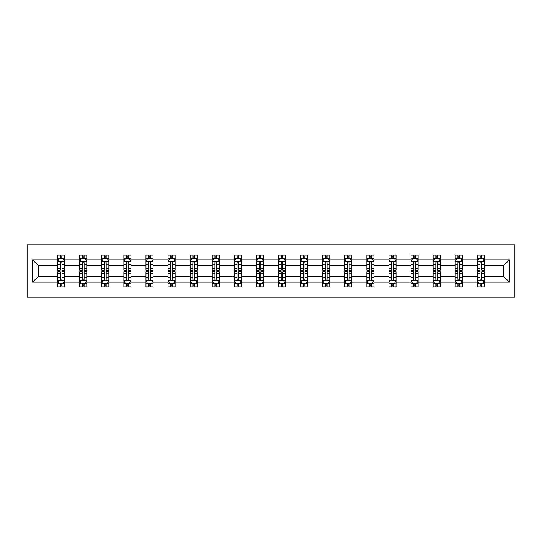 <?xml version="1.0" encoding="UTF-8"?>
<svg xmlns="http://www.w3.org/2000/svg" width="542" height="542" viewBox="0 0 542 542"><rect width="100%" height="100%" fill="white"/><g stroke="black" fill="none" stroke-linecap="round" stroke-linejoin="round"><path stroke-width="0.81" d="M27.1 297.192L514.9 297.192L514.9 244.808L27.1 244.808L27.1 297.192M484.385 282.186L484.385 276.237L503.504 276.237L509.446 282.186L484.385 282.186L484.385 286.928L481.696 286.928L481.696 283.317M477.306 282.186L462.299 282.186L462.299 276.237L477.306 276.237L477.306 286.928L484.385 286.928L484.385 283.148L483.058 283.148M462.299 282.186L462.299 286.928L459.609 286.928L459.609 283.317M455.219 282.186L440.206 282.186L440.206 276.237L455.219 276.237L455.219 286.928L462.299 286.928L462.299 283.148L460.964 283.148M440.206 282.186L440.206 286.928L437.516 286.928L437.516 283.317M433.126 282.186L418.119 282.186L418.119 276.237L433.126 276.237L433.126 286.928L440.206 286.928L440.206 283.148L438.878 283.148M418.119 282.186L418.119 286.928L415.429 286.928L415.429 283.317M411.039 282.186L396.033 282.186L396.033 276.237L411.039 276.237L411.039 286.928L418.119 286.928L418.119 283.148L416.784 283.148M396.033 282.186L396.033 286.928L393.336 286.928L393.336 283.317M388.953 282.186L373.939 282.186L373.939 276.237L388.953 276.237L388.953 286.928L396.033 286.928L396.033 283.148L394.698 283.148M373.939 282.186L373.939 286.928L371.25 286.928L371.25 283.317M366.859 282.186L351.853 282.186L351.853 276.237L366.859 276.237L366.859 286.928L373.939 286.928L373.939 283.148L372.611 283.148M351.853 282.186L351.853 286.928L349.163 286.928L349.163 283.317M344.773 282.186L329.76 282.186L329.76 276.237L344.773 276.237L344.773 286.928L351.853 286.928L351.853 283.148L350.518 283.148M329.76 282.186L329.76 286.928L327.07 286.928L327.07 283.317M322.68 282.186L307.673 282.186L307.673 276.237L322.68 276.237L322.68 286.928L329.76 286.928L329.76 283.148L328.432 283.148M307.673 282.186L307.673 286.928L304.983 286.928L304.983 283.317M300.593 282.186L285.587 282.186L285.587 276.237L300.593 276.237L300.593 286.928L307.673 286.928L307.673 283.148L306.345 283.148M285.587 282.186L285.587 286.928L282.897 286.928L282.897 283.317M278.507 282.186L263.493 282.186L263.493 276.237L278.507 276.237L278.507 286.928L285.587 286.928L285.587 283.148L284.252 283.148M263.493 282.186L263.493 286.928L260.804 286.928L260.804 283.317M256.413 282.186L241.407 282.186L241.407 276.237L256.413 276.237L256.413 286.928L263.493 286.928L263.493 283.148L262.165 283.148M241.407 282.186L241.407 286.928L238.717 286.928L238.717 283.317M234.327 282.186L219.32 282.186L219.32 276.237L234.327 276.237L234.327 286.928L241.407 286.928L241.407 283.148L240.072 283.148M219.32 282.186L219.32 286.928L216.624 286.928L216.624 283.317M212.24 282.186L197.227 282.186L197.227 276.237L212.24 276.237L212.24 286.928L219.32 286.928L219.32 283.148L217.986 283.148M197.227 282.186L197.227 286.928L194.537 286.928L194.537 283.317M190.147 282.186L175.141 282.186L175.141 276.237L190.147 276.237L190.147 286.928L197.227 286.928L197.227 283.148L195.899 283.148M175.141 282.186L175.141 286.928L172.451 286.928L172.451 283.317M168.061 282.186L153.047 282.186L153.047 276.237L168.061 276.237L168.061 286.928L175.141 286.928L175.141 283.148L173.806 283.148M153.047 282.186L153.047 286.928L150.358 286.928L150.358 283.317M145.967 282.186L130.961 282.186L130.961 276.237L145.967 276.237L145.967 286.928L153.047 286.928L153.047 283.148L151.719 283.148M130.961 282.186L130.961 286.928L128.271 286.928L128.271 283.317M123.881 282.186L108.874 282.186L108.874 276.237L123.881 276.237L123.881 286.928L130.961 286.928L130.961 283.148L129.633 283.148M108.874 282.186L108.874 286.928L106.185 286.928L106.185 283.317M101.794 282.186L86.781 282.186L86.781 276.237L101.794 276.237L101.794 286.928L108.874 286.928L108.874 283.148L107.54 283.148M86.781 282.186L86.781 286.928L84.091 286.928L84.091 283.317M79.701 282.186L64.694 282.186L64.694 276.237L79.701 276.237L79.701 286.928L86.781 286.928L86.781 283.148L85.453 283.148M64.694 282.186L64.694 286.928L62.005 286.928L62.005 283.317M57.615 282.186L32.554 282.186L32.554 259.814L57.615 259.814L57.615 265.763L38.496 265.763L38.496 276.237L57.615 276.237L57.615 286.928L64.694 286.928L64.694 283.148L63.36 283.148M58.943 258.852L57.615 258.852L57.615 255.072L57.615 259.814M60.304 258.683L60.304 255.072L57.615 255.072L64.694 255.072L64.694 259.814L79.701 259.814L79.701 255.072L86.781 255.072L86.781 259.814L101.794 259.814L101.794 255.072L108.874 255.072L108.874 259.814L123.881 259.814L123.881 255.072L130.961 255.072L130.961 259.814L145.967 259.814L145.967 255.072L153.047 255.072L153.047 259.814L168.061 259.814L168.061 255.072L175.141 255.072L175.141 259.814L190.147 259.814L190.147 255.072L197.227 255.072L197.227 259.814L212.24 259.814L212.24 255.072L219.32 255.072L219.32 259.814L234.327 259.814L234.327 255.072L241.407 255.072L241.407 259.814L256.413 259.814L256.413 255.072L263.493 255.072L263.493 259.814L278.507 259.814L278.507 255.072L285.587 255.072L285.587 259.814L300.593 259.814L300.593 255.072L307.673 255.072L307.673 259.814L322.68 259.814L322.68 255.072L329.76 255.072L329.76 259.814L344.773 259.814L344.773 255.072L351.853 255.072L351.853 259.814L366.859 259.814L366.859 255.072L373.939 255.072L373.939 259.814L388.953 259.814L388.953 255.072L396.033 255.072L396.033 259.814L411.039 259.814L411.039 255.072L418.119 255.072L418.119 259.814L433.126 259.814L433.126 255.072L440.206 255.072L440.206 259.814L455.219 259.814L455.219 255.072L462.299 255.072L462.299 259.814L477.306 259.814L477.306 255.072L484.385 255.072L484.385 259.814L509.446 259.814L509.446 282.186M477.306 259.814L477.306 265.763L462.299 265.763L462.299 259.814M455.219 259.814L455.219 265.763L440.206 265.763L440.206 259.814M433.126 259.814L433.126 265.763L418.119 265.763L418.119 259.814M411.039 259.814L411.039 265.763L396.033 265.763L396.033 259.814M388.953 259.814L388.953 265.763L373.939 265.763L373.939 259.814M366.859 259.814L366.859 265.763L351.853 265.763L351.853 259.814M344.773 259.814L344.773 265.763L329.76 265.763L329.76 259.814M322.68 259.814L322.68 265.763L307.673 265.763L307.673 259.814M300.593 259.814L300.593 265.763L285.587 265.763L285.587 259.814M278.507 259.814L278.507 265.763L263.493 265.763L263.493 259.814M256.413 259.814L256.413 265.763L241.407 265.763L241.407 259.814M234.327 259.814L234.327 265.763L219.32 265.763L219.32 259.814M212.24 259.814L212.24 265.763L197.227 265.763L197.227 259.814M190.147 259.814L190.147 265.763L175.141 265.763L175.141 259.814M168.061 259.814L168.061 265.763L153.047 265.763L153.047 259.814M145.967 259.814L145.967 265.763L130.961 265.763L130.961 259.814M123.881 259.814L123.881 265.763L108.874 265.763L108.874 259.814M101.794 259.814L101.794 265.763L86.781 265.763L86.781 259.814M79.701 259.814L79.701 265.763L64.694 265.763L64.694 259.814M32.554 259.814L38.496 265.763M503.504 276.237L503.504 265.763L484.385 265.763L484.385 259.814M479.995 258.609L481.696 258.609M457.909 258.609L459.609 258.609M435.815 258.609L437.516 258.609M413.729 258.609L415.429 258.609M391.642 258.609L393.336 258.609M369.549 258.609L371.25 258.609M347.463 258.609L349.163 258.609M325.376 258.609L327.07 258.609M303.283 258.609L304.983 258.609M281.196 258.609L282.897 258.609M259.103 258.609L260.804 258.609M237.017 258.609L238.717 258.609M214.93 258.609L216.624 258.609M192.837 258.609L194.537 258.609M170.75 258.609L172.451 258.609M148.664 258.609L150.358 258.609M126.571 258.609L128.271 258.609M104.484 258.609L106.185 258.609M82.391 258.609L84.091 258.609M60.304 258.609L62.005 258.609M60.304 283.391L62.005 283.391M82.391 283.391L84.091 283.391M104.484 283.391L106.185 283.391M126.571 283.391L128.271 283.391M148.664 283.391L150.358 283.391M170.75 283.391L172.451 283.391M192.837 283.391L194.537 283.391M214.93 283.391L216.624 283.391M237.017 283.391L238.717 283.391M259.103 283.391L260.804 283.391M281.196 283.391L282.897 283.391M303.283 283.391L304.983 283.391M325.376 283.391L327.07 283.391M347.463 283.391L349.163 283.391M369.549 283.391L371.25 283.391M391.642 283.391L393.336 283.391M413.729 283.391L415.429 283.391M435.815 283.391L437.516 283.391M457.909 283.391L459.609 283.391M479.995 283.391L481.696 283.391M38.496 276.237L32.554 282.186M509.446 259.814L503.504 265.763M62.005 256.908L60.304 256.908M57.615 268.378L57.615 270.153L60.304 270.153L60.304 268.378L57.615 268.378L57.615 265.763M64.694 265.763L64.694 270.153L62.005 270.153L62.005 262.572C61.436 261.481 60.873 261.481 60.304 262.572L60.304 268.378M63.36 258.852L64.694 258.852L64.694 255.072L62.005 255.072L62.005 258.683M64.694 261.515L63.279 258.683L59.031 258.683L57.615 261.515M60.304 285.092L62.005 285.092M64.694 273.622L64.694 271.847L62.005 271.847L62.005 273.622L64.694 273.622L64.694 276.237M57.615 276.237L57.615 271.847L60.304 271.847L60.304 279.428C60.873 280.519 61.436 280.519 62.005 279.428L62.005 273.622M58.943 283.148L57.615 283.148L57.615 286.928L60.304 286.928L60.304 283.317M57.615 280.485L59.031 283.317L63.279 283.317L64.694 280.485M84.091 256.908L82.391 256.908M81.036 258.852L79.701 258.852L79.701 255.072L82.391 255.072L82.391 258.683M79.701 268.378L79.701 270.153L82.391 270.153L82.391 268.378L79.701 268.378L79.701 265.763M86.781 265.763L86.781 270.153L84.091 270.153L84.091 262.572C83.529 261.481 82.96 261.481 82.391 262.572L82.391 268.378M85.453 258.852L86.781 258.852L86.781 255.072L84.091 255.072L84.091 258.683M86.781 261.515L85.365 258.683L81.117 258.683L79.701 261.515M106.185 256.908L104.484 256.908M103.122 258.852L101.794 258.852L101.794 255.072L104.484 255.072L104.484 258.683M101.794 268.378L101.794 270.153L104.484 270.153L104.484 268.378L101.794 268.378L101.794 265.763M108.874 265.763L108.874 270.153L106.185 270.153L106.185 262.572C105.615 261.481 105.046 261.481 104.484 262.572L104.484 268.378M107.54 258.852L108.874 258.852L108.874 255.072L106.185 255.072L106.185 258.683M108.874 261.515L107.458 258.683L103.21 258.683L101.794 261.515M82.391 285.092L84.091 285.092M86.781 273.622L86.781 271.847L84.091 271.847L84.091 273.622L86.781 273.622L86.781 276.237M79.701 276.237L79.701 271.847L82.391 271.847L82.391 279.428C82.96 280.519 83.522 280.519 84.091 279.428L84.091 273.622M81.036 283.148L79.701 283.148L79.701 286.928L82.391 286.928L82.391 283.317M79.701 280.485L81.117 283.317L85.365 283.317L86.781 280.485M104.484 285.092L106.185 285.092M108.874 273.622L108.874 271.847L106.185 271.847L106.185 273.622L108.874 273.622L108.874 276.237M101.794 276.237L101.794 271.847L104.484 271.847L104.484 279.428C105.046 280.519 105.615 280.519 106.185 279.428L106.185 273.622M103.122 283.148L101.794 283.148L101.794 286.928L104.484 286.928L104.484 283.317M101.794 280.485L103.21 283.317L107.458 283.317L108.874 280.485M128.271 256.908L126.571 256.908M125.216 258.852L123.881 258.852L123.881 255.072L126.571 255.072L126.571 258.683M123.881 268.378L123.881 270.153L126.571 270.153L126.571 268.378L123.881 268.378L123.881 265.763M130.961 265.763L130.961 270.153L128.271 270.153L128.271 262.572C127.702 261.481 127.14 261.481 126.571 262.572L126.571 268.378M129.633 258.852L130.961 258.852L130.961 255.072L128.271 255.072L128.271 258.683M130.961 261.515L129.545 258.683L125.297 258.683L123.881 261.515M126.571 285.092L128.271 285.092M130.961 273.622L130.961 271.847L128.271 271.847L128.271 273.622L130.961 273.622L130.961 276.237M123.881 276.237L123.881 271.847L126.571 271.847L126.571 279.428C127.14 280.519 127.702 280.519 128.271 279.428L128.271 273.622M125.216 283.148L123.881 283.148L123.881 286.928L126.571 286.928L126.571 283.317M123.881 280.485L125.297 283.317L129.545 283.317L130.961 280.485M150.358 256.908L148.664 256.908M147.302 258.852L145.967 258.852L145.967 255.072L148.664 255.072L148.664 258.683M145.967 268.378L145.967 270.153L148.664 270.153L148.664 268.378L145.967 268.378L145.967 265.763M153.047 265.763L153.047 270.153L150.358 270.153L150.358 262.572C149.795 261.481 149.226 261.481 148.664 262.572L148.664 268.378M151.719 258.852L153.047 258.852L153.047 255.072L150.358 255.072L150.358 258.683M153.047 261.515L151.631 258.683L147.383 258.683L145.967 261.515M148.664 285.092L150.358 285.092M153.047 273.622L153.047 271.847L150.358 271.847L150.358 273.622L153.047 273.622L153.047 276.237M145.967 276.237L145.967 271.847L148.664 271.847L148.664 279.428C149.226 280.519 149.795 280.519 150.358 279.428L150.358 273.622M147.302 283.148L145.967 283.148L145.967 286.928L148.664 286.928L148.664 283.317M145.967 280.485L147.383 283.317L151.631 283.317L153.047 280.485M172.451 256.908L170.75 256.908M169.389 258.852L168.061 258.852L168.061 255.072L170.75 255.072L170.75 258.683M168.061 268.378L168.061 270.153L170.75 270.153L170.75 268.378L168.061 268.378L168.061 265.763M175.141 265.763L175.141 270.153L172.451 270.153L172.451 262.572C171.882 261.481 171.319 261.481 170.75 262.572L170.75 268.378M173.806 258.852L175.141 258.852L175.141 255.072L172.451 255.072L172.451 258.683M175.141 261.515L173.725 258.683L169.477 258.683L168.061 261.515M170.75 285.092L172.451 285.092M175.141 273.622L175.141 271.847L172.451 271.847L172.451 273.622L175.141 273.622L175.141 276.237M168.061 276.237L168.061 271.847L170.75 271.847L170.75 279.428C171.313 280.519 171.882 280.519 172.451 279.428L172.451 273.622M169.389 283.148L168.061 283.148L168.061 286.928L170.75 286.928L170.75 283.317M168.061 280.485L169.477 283.317L173.725 283.317L175.141 280.485M194.537 256.908L192.837 256.908M191.482 258.852L190.147 258.852L190.147 255.072L192.837 255.072L192.837 258.683M190.147 268.378L190.147 270.153L192.837 270.153L192.837 268.378L190.147 268.378L190.147 265.763M197.227 265.763L197.227 270.153L194.537 270.153L194.537 262.572C193.975 261.481 193.406 261.481 192.837 262.572L192.837 268.378M195.899 258.852L197.227 258.852L197.227 255.072L194.537 255.072L194.537 258.683M197.227 261.515L195.811 258.683L191.563 258.683L190.147 261.515M192.837 285.092L194.537 285.092M197.227 273.622L197.227 271.847L194.537 271.847L194.537 273.622L197.227 273.622L197.227 276.237M190.147 276.237L190.147 271.847L192.837 271.847L192.837 279.428C193.406 280.519 193.968 280.519 194.537 279.428L194.537 273.622M191.482 283.148L190.147 283.148L190.147 286.928L192.837 286.928L192.837 283.317M190.147 280.485L191.563 283.317L195.811 283.317L197.227 280.485M216.624 256.908L214.93 256.908M213.568 258.852L212.24 258.852L212.24 255.072L214.93 255.072L214.93 258.683M212.24 268.378L212.24 270.153L214.93 270.153L214.93 268.378L212.24 268.378L212.24 265.763M219.32 265.763L219.32 270.153L216.624 270.153L216.624 262.572C216.062 261.481 215.492 261.481 214.93 262.572L214.93 268.378M217.986 258.852L219.32 258.852L219.32 255.072L216.624 255.072L216.624 258.683M219.32 261.515L217.904 258.683L213.656 258.683L212.24 261.515M214.93 285.092L216.624 285.092M219.32 273.622L219.32 271.847L216.624 271.847L216.624 273.622L219.32 273.622L219.32 276.237M212.24 276.237L212.24 271.847L214.93 271.847L214.93 279.428C215.492 280.519 216.062 280.519 216.624 279.428L216.624 273.622M213.568 283.148L212.24 283.148L212.24 286.928L214.93 286.928L214.93 283.317M212.24 280.485L213.656 283.317L217.904 283.317L219.32 280.485M238.717 256.908L237.017 256.908M235.655 258.852L234.327 258.852L234.327 255.072L237.017 255.072L237.017 258.683M234.327 268.378L234.327 270.153L237.017 270.153L237.017 268.378L234.327 268.378L234.327 265.763M241.407 265.763L241.407 270.153L238.717 270.153L238.717 262.572C238.148 261.481 237.586 261.481 237.017 262.572L237.017 268.378M240.072 258.852L241.407 258.852L241.407 255.072L238.717 255.072L238.717 258.683M241.407 261.515L239.991 258.683L235.743 258.683L234.327 261.515M237.017 285.092L238.717 285.092M241.407 273.622L241.407 271.847L238.717 271.847L238.717 273.622L241.407 273.622L241.407 276.237M234.327 276.237L234.327 271.847L237.017 271.847L237.017 279.428C237.586 280.519 238.148 280.519 238.717 279.428L238.717 273.622M235.655 283.148L234.327 283.148L234.327 286.928L237.017 286.928L237.017 283.317M234.327 280.485L235.743 283.317L239.991 283.317L241.407 280.485M260.804 256.908L259.103 256.908M257.748 258.852L256.413 258.852L256.413 255.072L259.103 255.072L259.103 258.683M256.413 268.378L256.413 270.153L259.103 270.153L259.103 268.378L256.413 268.378L256.413 265.763M263.493 265.763L263.493 270.153L260.804 270.153L260.804 262.572C260.241 261.481 259.672 261.481 259.103 262.572L259.103 268.378M262.165 258.852L263.493 258.852L263.493 255.072L260.804 255.072L260.804 258.683M263.493 261.515L262.077 258.683L257.829 258.683L256.413 261.515M282.897 256.908L281.196 256.908M279.835 258.852L278.507 258.852L278.507 255.072L281.196 255.072L281.196 258.683M278.507 268.378L278.507 270.153L281.196 270.153L281.196 268.378L278.507 268.378L278.507 265.763M285.587 265.763L285.587 270.153L282.897 270.153L282.897 262.572C282.328 261.481 281.765 261.481 281.196 262.572L281.196 268.378M284.252 258.852L285.587 258.852L285.587 255.072L282.897 255.072L282.897 258.683M285.587 261.515L284.171 258.683L279.923 258.683L278.507 261.515M304.983 256.908L303.283 256.908M301.928 258.852L300.593 258.852L300.593 255.072L303.283 255.072L303.283 258.683M300.593 268.378L300.593 270.153L303.283 270.153L303.283 268.378L300.593 268.378L300.593 265.763M307.673 265.763L307.673 270.153L304.983 270.153L304.983 262.572C304.414 261.481 303.852 261.481 303.283 262.572L303.283 268.378M306.345 258.852L307.673 258.852L307.673 255.072L304.983 255.072L304.983 258.683M307.673 261.515L306.257 258.683L302.009 258.683L300.593 261.515M327.07 256.908L325.376 256.908M324.014 258.852L322.68 258.852L322.68 255.072L325.376 255.072L325.376 258.683M322.68 268.378L322.68 270.153L325.376 270.153L325.376 268.378L322.68 268.378L322.68 265.763M329.76 265.763L329.76 270.153L327.07 270.153L327.07 262.572C326.508 261.481 325.938 261.481 325.376 262.572L325.376 268.378M328.432 258.852L329.76 258.852L329.76 255.072L327.07 255.072L327.07 258.683M329.76 261.515L328.344 258.683L324.096 258.683L322.68 261.515M349.163 256.908L347.463 256.908M346.101 258.852L344.773 258.852L344.773 255.072L347.463 255.072L347.463 258.683M344.773 268.378L344.773 270.153L347.463 270.153L347.463 268.378L344.773 268.378L344.773 265.763M351.853 265.763L351.853 270.153L349.163 270.153L349.163 262.572C348.594 261.481 348.032 261.481 347.463 262.572L347.463 268.378M350.518 258.852L351.853 258.852L351.853 255.072L349.163 255.072L349.163 258.683M351.853 261.515L350.437 258.683L346.189 258.683L344.773 261.515M371.25 256.908L369.549 256.908M368.194 258.852L366.859 258.852L366.859 255.072L369.549 255.072L369.549 258.683M366.859 268.378L366.859 270.153L369.549 270.153L369.549 268.378L366.859 268.378L366.859 265.763M373.939 265.763L373.939 270.153L371.25 270.153L371.25 262.572C370.687 261.481 370.118 261.481 369.549 262.572L369.549 268.378M372.611 258.852L373.939 258.852L373.939 255.072L371.25 255.072L371.25 258.683M373.939 261.515L372.523 258.683L368.275 258.683L366.859 261.515M393.336 256.908L391.642 256.908M390.281 258.852L388.953 258.852L388.953 255.072L391.642 255.072L391.642 258.683M388.953 268.378L388.953 270.153L391.642 270.153L391.642 268.378L388.953 268.378L388.953 265.763M396.033 265.763L396.033 270.153L393.336 270.153L393.336 262.572C392.774 261.481 392.205 261.481 391.642 262.572L391.642 268.378M394.698 258.852L396.033 258.852L396.033 255.072L393.336 255.072L393.336 258.683M396.033 261.515L394.617 258.683L390.369 258.683L388.953 261.515M415.429 256.908L413.729 256.908M412.367 258.852L411.039 258.852L411.039 255.072L413.729 255.072L413.729 258.683M411.039 268.378L411.039 270.153L413.729 270.153L413.729 268.378L411.039 268.378L411.039 265.763M418.119 265.763L418.119 270.153L415.429 270.153L415.429 262.572C414.86 261.481 414.298 261.481 413.729 262.572L413.729 268.378M416.784 258.852L418.119 258.852L418.119 255.072L415.429 255.072L415.429 258.683M418.119 261.515L416.703 258.683L412.455 258.683L411.039 261.515M437.516 256.908L435.815 256.908M434.46 258.852L433.126 258.852L433.126 255.072L435.815 255.072L435.815 258.683M433.126 268.378L433.126 270.153L435.815 270.153L435.815 268.378L433.126 268.378L433.126 265.763M440.206 265.763L440.206 270.153L437.516 270.153L437.516 262.572C436.954 261.481 436.385 261.481 435.815 262.572L435.815 268.378M438.878 258.852L440.206 258.852L440.206 255.072L437.516 255.072L437.516 258.683M440.206 261.515L438.79 258.683L434.542 258.683L433.126 261.515M459.609 256.908L457.909 256.908M456.547 258.852L455.219 258.852L455.219 255.072L457.909 255.072L457.909 258.683M455.219 268.378L455.219 270.153L457.909 270.153L457.909 268.378L455.219 268.378L455.219 265.763M462.299 265.763L462.299 270.153L459.609 270.153L459.609 262.572C459.04 261.481 458.478 261.481 457.909 262.572L457.909 268.378M460.964 258.852L462.299 258.852L462.299 255.072L459.609 255.072L459.609 258.683M462.299 261.515L460.883 258.683L456.635 258.683L455.219 261.515M259.103 285.092L260.804 285.092M263.493 273.622L263.493 271.847L260.804 271.847L260.804 273.622L263.493 273.622L263.493 276.237M256.413 276.237L256.413 271.847L259.103 271.847L259.103 279.428C259.672 280.519 260.235 280.519 260.804 279.428L260.804 273.622M257.748 283.148L256.413 283.148L256.413 286.928L259.103 286.928L259.103 283.317M256.413 280.485L257.829 283.317L262.077 283.317L263.493 280.485M281.196 285.092L282.897 285.092M285.587 273.622L285.587 271.847L282.897 271.847L282.897 273.622L285.587 273.622L285.587 276.237M278.507 276.237L278.507 271.847L281.196 271.847L281.196 279.428C281.759 280.519 282.328 280.519 282.897 279.428L282.897 273.622M279.835 283.148L278.507 283.148L278.507 286.928L281.196 286.928L281.196 283.317M278.507 280.485L279.923 283.317L284.171 283.317L285.587 280.485M303.283 285.092L304.983 285.092M307.673 273.622L307.673 271.847L304.983 271.847L304.983 273.622L307.673 273.622L307.673 276.237M300.593 276.237L300.593 271.847L303.283 271.847L303.283 279.428C303.852 280.519 304.414 280.519 304.983 279.428L304.983 273.622M301.928 283.148L300.593 283.148L300.593 286.928L303.283 286.928L303.283 283.317M300.593 280.485L302.009 283.317L306.257 283.317L307.673 280.485M325.376 285.092L327.07 285.092M329.76 273.622L329.76 271.847L327.07 271.847L327.07 273.622L329.76 273.622L329.76 276.237M322.68 276.237L322.68 271.847L325.376 271.847L325.376 279.428C325.938 280.519 326.508 280.519 327.07 279.428L327.07 273.622M324.014 283.148L322.68 283.148L322.68 286.928L325.376 286.928L325.376 283.317M322.68 280.485L324.096 283.317L328.344 283.317L329.76 280.485M347.463 285.092L349.163 285.092M351.853 273.622L351.853 271.847L349.163 271.847L349.163 273.622L351.853 273.622L351.853 276.237M344.773 276.237L344.773 271.847L347.463 271.847L347.463 279.428C348.025 280.519 348.594 280.519 349.163 279.428L349.163 273.622M346.101 283.148L344.773 283.148L344.773 286.928L347.463 286.928L347.463 283.317M344.773 280.485L346.189 283.317L350.437 283.317L351.853 280.485M369.549 285.092L371.25 285.092M373.939 273.622L373.939 271.847L371.25 271.847L371.25 273.622L373.939 273.622L373.939 276.237M366.859 276.237L366.859 271.847L369.549 271.847L369.549 279.428C370.118 280.519 370.681 280.519 371.25 279.428L371.25 273.622M368.194 283.148L366.859 283.148L366.859 286.928L369.549 286.928L369.549 283.317M366.859 280.485L368.275 283.317L372.523 283.317L373.939 280.485M391.642 285.092L393.336 285.092M396.033 273.622L396.033 271.847L393.336 271.847L393.336 273.622L396.033 273.622L396.033 276.237M388.953 276.237L388.953 271.847L391.642 271.847L391.642 279.428C392.205 280.519 392.774 280.519 393.336 279.428L393.336 273.622M390.281 283.148L388.953 283.148L388.953 286.928L391.642 286.928L391.642 283.317M388.953 280.485L390.369 283.317L394.617 283.317L396.033 280.485M413.729 285.092L415.429 285.092M418.119 273.622L418.119 271.847L415.429 271.847L415.429 273.622L418.119 273.622L418.119 276.237M411.039 276.237L411.039 271.847L413.729 271.847L413.729 279.428C414.298 280.519 414.86 280.519 415.429 279.428L415.429 273.622M412.367 283.148L411.039 283.148L411.039 286.928L413.729 286.928L413.729 283.317M411.039 280.485L412.455 283.317L416.703 283.317L418.119 280.485M435.815 285.092L437.516 285.092M440.206 273.622L440.206 271.847L437.516 271.847L437.516 273.622L440.206 273.622L440.206 276.237M433.126 276.237L433.126 271.847L435.815 271.847L435.815 279.428C436.385 280.519 436.954 280.519 437.516 279.428L437.516 273.622M434.46 283.148L433.126 283.148L433.126 286.928L435.815 286.928L435.815 283.317M433.126 280.485L434.542 283.317L438.79 283.317L440.206 280.485M457.909 285.092L459.609 285.092M462.299 273.622L462.299 271.847L459.609 271.847L459.609 273.622L462.299 273.622L462.299 276.237M455.219 276.237L455.219 271.847L457.909 271.847L457.909 279.428C458.471 280.519 459.04 280.519 459.609 279.428L459.609 273.622M456.547 283.148L455.219 283.148L455.219 286.928L457.909 286.928L457.909 283.317M455.219 280.485L456.635 283.317L460.883 283.317L462.299 280.485M481.696 256.908L479.995 256.908M478.64 258.852L477.306 258.852L477.306 255.072L479.995 255.072L479.995 258.683M477.306 268.378L477.306 270.153L479.995 270.153L479.995 268.378L477.306 268.378L477.306 265.763M484.385 265.763L484.385 270.153L481.696 270.153L481.696 262.572C481.127 261.481 480.564 261.481 479.995 262.572L479.995 268.378M483.058 258.852L484.385 258.852L484.385 255.072L481.696 255.072L481.696 258.683M484.385 261.515L482.969 258.683L478.721 258.683L477.306 261.515M479.995 285.092L481.696 285.092M484.385 273.622L484.385 271.847L481.696 271.847L481.696 273.622L484.385 273.622L484.385 276.237M477.306 276.237L477.306 271.847L479.995 271.847L479.995 279.428C480.564 280.519 481.127 280.519 481.696 279.428L481.696 273.622M478.64 283.148L477.306 283.148L477.306 286.928L479.995 286.928L479.995 283.317M477.306 280.485L478.721 283.317L482.969 283.317L484.385 280.485M64.661 261.44L57.648 261.44M64.694 268.378L62.005 268.378M60.304 264.577L57.615 264.577M64.694 264.577L62.005 264.577M62.005 257.809L60.304 257.809M57.648 280.56L64.661 280.56M57.615 273.622L60.304 273.622M62.005 277.423L64.694 277.423M57.615 277.423L60.304 277.423M60.304 284.191L62.005 284.191M86.747 261.44L79.742 261.44M86.781 268.378L84.091 268.378M82.391 264.577L79.701 264.577M86.781 264.577L84.091 264.577M84.091 257.809L82.391 257.809M108.834 261.44L101.828 261.44M108.874 268.378L106.185 268.378M104.484 264.577L101.794 264.577M108.874 264.577L106.185 264.577M106.185 257.809L104.484 257.809M79.742 280.56L86.747 280.56M79.701 273.622L82.391 273.622M84.091 277.423L86.781 277.423M79.701 277.423L82.391 277.423M82.391 284.191L84.091 284.191M101.828 280.56L108.834 280.56M101.794 273.622L104.484 273.622M106.185 277.423L108.874 277.423M101.794 277.423L104.484 277.423M104.484 284.191L106.185 284.191M130.927 261.44L123.915 261.44M130.961 268.378L128.271 268.378M126.571 264.577L123.881 264.577M130.961 264.577L128.271 264.577M128.271 257.809L126.571 257.809M123.915 280.56L130.927 280.56M123.881 273.622L126.571 273.622M128.271 277.423L130.961 277.423M123.881 277.423L126.571 277.423M126.571 284.191L128.271 284.191M153.013 261.44L146.008 261.44M153.047 268.378L150.358 268.378M148.664 264.577L145.967 264.577M153.047 264.577L150.358 264.577M150.358 257.809L148.664 257.809M146.008 280.56L153.013 280.56M145.967 273.622L148.664 273.622M150.358 277.423L153.047 277.423M145.967 277.423L148.664 277.423M148.664 284.191L150.358 284.191M175.107 261.44L168.095 261.44M175.141 268.378L172.451 268.378M170.75 264.577L168.061 264.577M175.141 264.577L172.451 264.577M172.451 257.809L170.75 257.809M168.095 280.56L175.107 280.56M168.061 273.622L170.75 273.622M172.451 277.423L175.141 277.423M168.061 277.423L170.75 277.423M170.75 284.191L172.451 284.191M197.193 261.44L190.181 261.44M197.227 268.378L194.537 268.378M192.837 264.577L190.147 264.577M197.227 264.577L194.537 264.577M194.537 257.809L192.837 257.809M190.181 280.56L197.193 280.56M190.147 273.622L192.837 273.622M194.537 277.423L197.227 277.423M190.147 277.423L192.837 277.423M192.837 284.191L194.537 284.191M219.28 261.44L212.274 261.44M219.32 268.378L216.624 268.378M214.93 264.577L212.24 264.577M219.32 264.577L216.624 264.577M216.624 257.809L214.93 257.809M212.274 280.56L219.28 280.56M212.24 273.622L214.93 273.622M216.624 277.423L219.32 277.423M212.24 277.423L214.93 277.423M214.93 284.191L216.624 284.191M241.373 261.44L234.361 261.44M241.407 268.378L238.717 268.378M237.017 264.577L234.327 264.577M241.407 264.577L238.717 264.577M238.717 257.809L237.017 257.809M234.361 280.56L241.373 280.56M234.327 273.622L237.017 273.622M238.717 277.423L241.407 277.423M234.327 277.423L237.017 277.423M237.017 284.191L238.717 284.191M263.459 261.44L256.454 261.44M263.493 268.378L260.804 268.378M259.103 264.577L256.413 264.577M263.493 264.577L260.804 264.577M260.804 257.809L259.103 257.809M285.546 261.44L278.541 261.44M285.587 268.378L282.897 268.378M281.196 264.577L278.507 264.577M285.587 264.577L282.897 264.577M282.897 257.809L281.196 257.809M307.639 261.44L300.627 261.44M307.673 268.378L304.983 268.378M303.283 264.577L300.593 264.577M307.673 264.577L304.983 264.577M304.983 257.809L303.283 257.809M329.726 261.44L322.72 261.44M329.76 268.378L327.07 268.378M325.376 264.577L322.68 264.577M329.76 264.577L327.07 264.577M327.07 257.809L325.376 257.809M351.819 261.44L344.807 261.44M351.853 268.378L349.163 268.378M347.463 264.577L344.773 264.577M351.853 264.577L349.163 264.577M349.163 257.809L347.463 257.809M373.905 261.44L366.893 261.44M373.939 268.378L371.25 268.378M369.549 264.577L366.859 264.577M373.939 264.577L371.25 264.577M371.25 257.809L369.549 257.809M395.992 261.44L388.987 261.44M396.033 268.378L393.336 268.378M391.642 264.577L388.953 264.577M396.033 264.577L393.336 264.577M393.336 257.809L391.642 257.809M418.085 261.44L411.073 261.44M418.119 268.378L415.429 268.378M413.729 264.577L411.039 264.577M418.119 264.577L415.429 264.577M415.429 257.809L413.729 257.809M440.172 261.44L433.166 261.44M440.206 268.378L437.516 268.378M435.815 264.577L433.126 264.577M440.206 264.577L437.516 264.577M437.516 257.809L435.815 257.809M462.258 261.44L455.253 261.44M462.299 268.378L459.609 268.378M457.909 264.577L455.219 264.577M462.299 264.577L459.609 264.577M459.609 257.809L457.909 257.809M256.454 280.56L263.459 280.56M256.413 273.622L259.103 273.622M260.804 277.423L263.493 277.423M256.413 277.423L259.103 277.423M259.103 284.191L260.804 284.191M278.541 280.56L285.546 280.56M278.507 273.622L281.196 273.622M282.897 277.423L285.587 277.423M278.507 277.423L281.196 277.423M281.196 284.191L282.897 284.191M300.627 280.56L307.639 280.56M300.593 273.622L303.283 273.622M304.983 277.423L307.673 277.423M300.593 277.423L303.283 277.423M303.283 284.191L304.983 284.191M322.72 280.56L329.726 280.56M322.68 273.622L325.376 273.622M327.07 277.423L329.76 277.423M322.68 277.423L325.376 277.423M325.376 284.191L327.07 284.191M344.807 280.56L351.819 280.56M344.773 273.622L347.463 273.622M349.163 277.423L351.853 277.423M344.773 277.423L347.463 277.423M347.463 284.191L349.163 284.191M366.893 280.56L373.905 280.56M366.859 273.622L369.549 273.622M371.25 277.423L373.939 277.423M366.859 277.423L369.549 277.423M369.549 284.191L371.25 284.191M388.987 280.56L395.992 280.56M388.953 273.622L391.642 273.622M393.336 277.423L396.033 277.423M388.953 277.423L391.642 277.423M391.642 284.191L393.336 284.191M411.073 280.56L418.085 280.56M411.039 273.622L413.729 273.622M415.429 277.423L418.119 277.423M411.039 277.423L413.729 277.423M413.729 284.191L415.429 284.191M433.166 280.56L440.172 280.56M433.126 273.622L435.815 273.622M437.516 277.423L440.206 277.423M433.126 277.423L435.815 277.423M435.815 284.191L437.516 284.191M455.253 280.56L462.258 280.56M455.219 273.622L457.909 273.622M459.609 277.423L462.299 277.423M455.219 277.423L457.909 277.423M457.909 284.191L459.609 284.191M484.352 261.44L477.339 261.44M484.385 268.378L481.696 268.378M479.995 264.577L477.306 264.577M484.385 264.577L481.696 264.577M481.696 257.809L479.995 257.809M477.339 280.56L484.352 280.56M477.306 273.622L479.995 273.622M481.696 277.423L484.385 277.423M477.306 277.423L479.995 277.423M479.995 284.191L481.696 284.191"/></g></svg>
